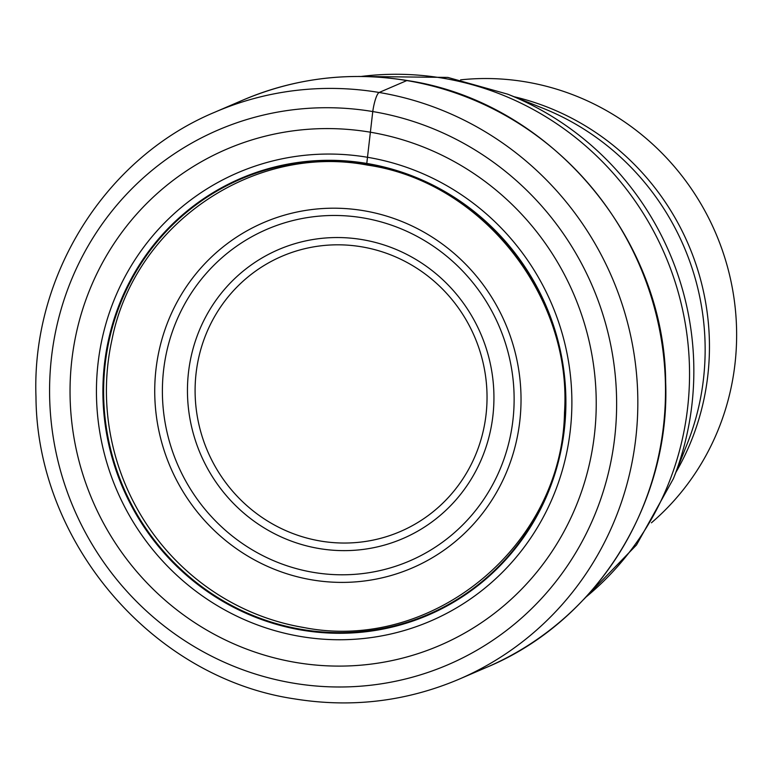 <?xml version="1.0" encoding="UTF-8"?>
<svg xmlns="http://www.w3.org/2000/svg" width="775" height="775" viewBox="0 0 775 775"><rect width="100%" height="100%" fill="white"/><g stroke="black" fill="none" stroke-linecap="round" stroke-linejoin="round"><path stroke-width="1.16" d="M296.341 662.548A270.039 261.785 66.7 0 1 72.627 353.758A270.039 261.785 66.7 0 1 369.937 132.138A270.039 261.785 66.7 0 1 593.65 440.927A270.039 261.785 66.7 0 1 296.341 662.548M368.164 164.62L366.778 163.438A237.605 230.349 66.7 0 0 105.177 358.447A237.605 230.349 66.7 0 0 302.017 630.153A237.605 230.349 -113.3 0 0 563.628 435.143A237.605 230.349 -113.3 0 0 366.778 163.438L372.765 111.552A17.68 3.681 -80.5 0 1 379.149 92.477L406.817 80.561A308.692 299.257 -113.3 0 0 242.614 100.227L214.956 112.142A308.692 299.257 66.7 0 1 379.149 92.477A308.692 299.257 66.7 0 1 634.938 359.968A308.692 299.257 66.7 0 1 459.217 679.142C406.439 701.52 351.54 708.098 294.51 698.885C152.636 677.999 36.851 542.636 35.979 396.994C31.417 275.522 105.313 157.713 214.956 112.142M651.417 522.815A251.904 244.203 -113.3 0 0 734.225 369.898A251.904 244.203 -113.3 0 0 525.537 81.85A251.904 244.203 -113.3 0 0 460.582 79.844M372.765 111.552A291.012 282.119 -113.3 0 0 52.361 350.387A291.012 282.119 -113.3 0 0 293.444 683.163A291.012 282.119 -113.3 0 0 613.848 444.327A291.012 282.119 -113.3 0 0 372.765 111.552M459.217 679.142L486.884 667.227A308.692 299.257 -113.3 0 0 662.606 348.052A308.692 299.257 -113.3 0 0 406.817 80.561M303.616 627.508A235.687 228.489 66.7 0 1 223.161 597.709A235.687 228.489 66.7 0 1 111.978 339.624C134.773 224.178 253.134 143.297 367.389 165.085C481.275 181.476 572.357 295.73 564.5 412.562C562.243 546.017 432.208 652.928 303.771 627.508C275.202 622.683 248.339 612.744 223.161 597.709M302.231 629.503A237.005 229.768 66.7 0 1 105.884 358.486A237.005 229.768 66.7 0 1 366.837 163.971A237.005 229.768 -113.3 0 1 563.183 434.998A237.005 229.768 -113.3 0 1 302.231 629.503M300.903 636.537A243.999 236.54 66.7 0 1 98.774 357.517A243.999 236.54 66.7 0 1 367.408 157.267A243.999 236.54 -113.3 0 1 569.548 436.286A243.999 236.54 -113.3 0 1 300.903 636.537M585.6 597.38A294.548 285.549 -113.3 0 0 678.716 294.025A294.548 285.549 -113.3 0 0 442.709 78.149A294.548 285.549 -113.3 0 0 361.189 76.454M358.438 76.444L447.795 77.413L507.741 94.192A291.865 282.943 66.7 0 1 673.398 478.679A291.865 282.943 66.7 0 1 673.388 478.688L636.488 544.98L583.73 599.385M673.388 478.688L687.309 443.581A254.588 246.808 -113.3 0 0 542.82 108.19L507.741 94.192M514.116 96.73A251.904 244.203 66.7 0 1 675.916 472.314M363.504 210.674A187.986 182.241 -113.3 0 0 156.531 364.957A187.986 182.241 -113.3 0 0 312.267 579.923A187.986 182.241 -113.3 0 0 519.231 425.64A187.986 182.241 -113.3 0 0 363.504 210.674M314.049 572.483A180.517 174.995 -113.3 0 0 512.43 424.07A180.517 174.995 -113.3 0 0 362.855 217.852A180.517 174.995 -113.3 0 0 362.458 217.785A180.517 174.995 -113.3 0 0 164.087 366.207A180.517 174.995 -113.3 0 0 313.652 572.425A180.517 174.995 -113.3 0 0 314.049 572.483M319 548.516A157.286 152.481 66.7 0 1 188.974 368.571A157.286 152.481 66.7 0 1 362.128 239.611A157.286 152.481 66.7 0 1 362.39 239.659A157.286 152.481 66.7 0 1 492.416 419.604A157.286 152.481 66.7 0 1 319.261 548.564A157.286 152.481 66.7 0 1 319 548.516M361.731 246.828A149.817 145.245 66.7 0 1 485.586 418.229A149.817 145.245 66.7 0 1 320.647 541.066A149.817 145.245 66.7 0 1 320.404 541.018A149.817 145.245 66.7 0 1 196.55 369.617A149.817 145.245 66.7 0 1 361.489 246.789A149.817 145.245 66.7 0 1 361.731 246.828M486.884 667.227C596.382 621.715 670.22 504.002 665.677 382.53C664.805 236.821 548.933 101.37 407.117 80.513C350.145 71.31 295.314 77.878 242.614 100.227"/></g></svg>
